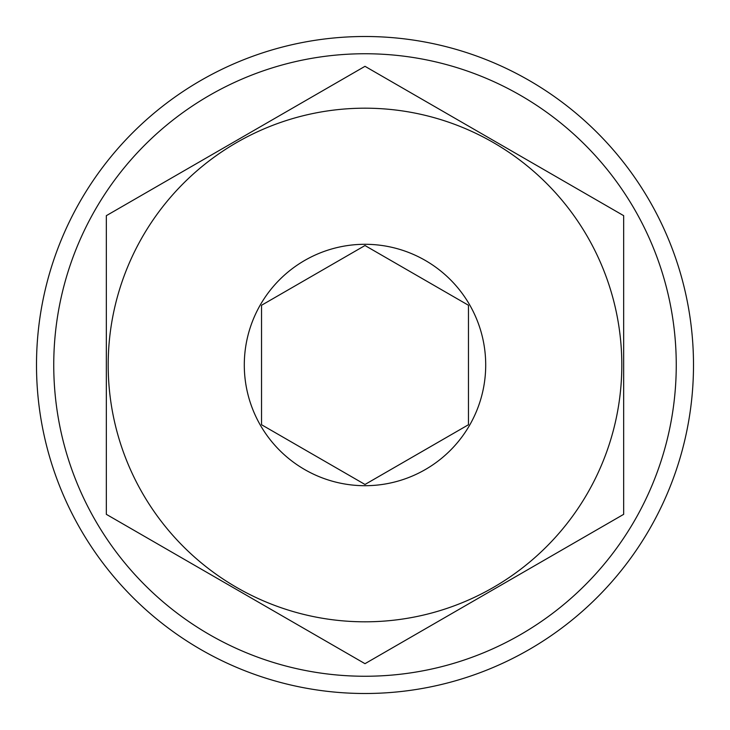 <?xml version="1.0" encoding="UTF-8"?>
<svg xmlns="http://www.w3.org/2000/svg" width="730" height="730" viewBox="0 0 730 730"><rect width="100%" height="100%" fill="white"/><g stroke="black" fill="none" stroke-linecap="round" stroke-linejoin="round"><path stroke-width="1.09" d="M693.5 365A328.5 328.5 0 0 1 365 693.5A328.5 328.5 0 0 1 36.5 365A328.5 328.5 0 0 1 365 36.5A328.5 328.5 0 0 1 693.5 365A328.5 328.5 0 0 0 365 36.5A328.5 328.5 0 0 0 36.5 365M468.468 305.268L365 245.526L261.532 305.268L261.532 424.732L365 484.474L468.468 424.732L468.468 305.268L365 245.526L261.532 305.268L261.532 365M244.295 365A120.706 120.706 0 0 1 365 244.295A120.706 120.706 0 0 1 485.705 365A120.706 120.706 0 0 1 365 485.705A120.706 120.706 0 0 1 244.295 365M108.186 365A256.814 256.814 0 0 0 365 621.814A256.814 256.814 0 0 0 621.814 365A256.814 256.814 0 0 0 365 108.186A256.814 256.814 0 0 0 108.186 365M106.343 365L106.343 514.34L365 663.68L623.657 514.34L623.657 215.66L365 66.321L106.343 215.66L106.343 365M468.468 424.732L468.468 365M261.532 424.732L365 484.474L466.014 426.156M53.746 365A311.254 311.254 0 0 0 365 676.254A311.254 311.254 0 0 0 676.254 365A311.254 311.254 0 0 0 365 53.746A311.254 311.254 0 0 0 53.746 365"/></g></svg>
